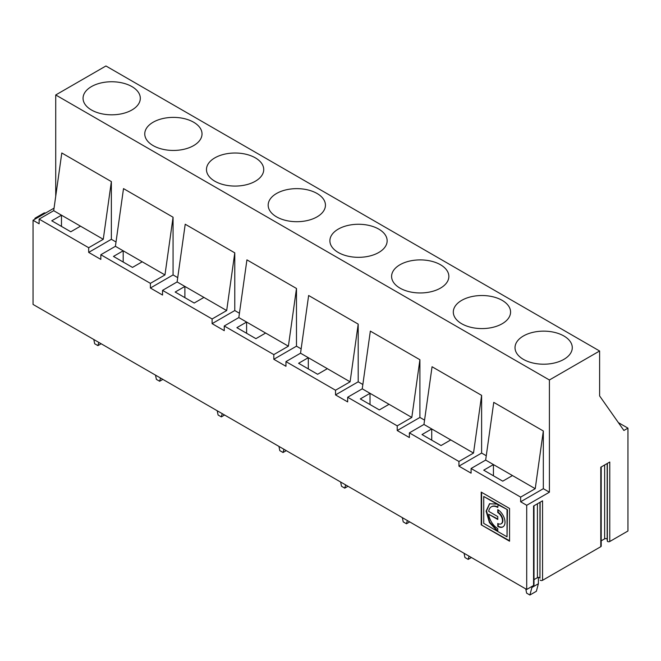 <?xml version="1.0" encoding="UTF-8"?>
<svg xmlns="http://www.w3.org/2000/svg" width="661" height="661" viewBox="0 0 661 661"><rect width="100%" height="100%" fill="white"/><g stroke="black" fill="none" stroke-linecap="round" stroke-linejoin="round"><path stroke-width="0.99" d="M497.766 504.574L507.441 509.689L498.171 504.343L497.766 507.474A12.914 7.461 -120 0 0 491.305 506.838A12.914 7.461 -120 0 0 488.719 511.35L497.766 516.572L497.766 519.48L488.719 514.258A12.914 7.461 -120 0 0 497.766 528.569L497.766 531.477L489.462 522.677L486.108 511.127L489.52 503.756L497.873 504.169L483.728 496.469L497.469 504.401M497.766 531.006L489.71 522.157L486.513 510.895L489.727 503.641M497.766 507.02A12.914 7.461 -120 0 0 491.71 506.607A12.914 7.461 -120 0 0 491.511 506.731M501.302 523.686A6.684 3.859 -120 0 0 501.509 523.578A6.684 3.859 -120 0 0 502.534 518.224A6.684 3.859 -120 0 0 498.171 512.333L498.171 509.904M497.766 512.572L497.766 509.664A10.246 5.916 60 0 1 504.459 518.687A10.246 5.916 60 0 1 502.889 526.9A10.246 5.916 60 0 1 497.766 526.387L497.766 523.479A6.684 3.859 -120 0 0 501.104 523.809A6.684 3.859 -120 0 0 502.129 518.455A6.684 3.859 -120 0 0 497.766 512.572L498.171 512.333M507.037 509.928L507.037 536.839L483.728 523.38L483.728 496.469M481.208 524.834L509.557 541.202L509.557 508.474L481.208 492.106L481.208 524.834L509.557 540.731M481.613 492.338L481.613 524.603M601.213 466.955L601.213 546.085A1.487 0.859 180 0 1 600.783 546.697L600.783 467.211L609.773 462.022L609.773 541.508A1.487 0.859 180 0 1 607.343 541.227L607.178 539.417A1.487 0.859 0 0 0 606.228 538.657A1.487 0.859 0 0 0 604.641 538.855L601.213 540.83M607.343 463.419L607.343 541.227M533.997 579.639L537.426 577.664A1.487 0.859 180 0 1 539.012 577.466A1.487 0.859 180 0 1 539.963 578.226L540.128 502.228M600.783 546.697L542.557 580.308A1.487 0.859 180 0 1 540.128 580.028M533.997 505.764L533.997 584.894A1.487 0.859 180 0 1 533.567 585.497L526.718 589.455L526.718 505.293L520.645 501.782L543.325 488.694L549.398 492.197L526.718 505.293M512.465 475.556L485.661 460.081L493.759 402.367L543.325 430.989L535.228 488.694L512.465 475.556L502.748 481.167L483.72 470.178L493.437 464.567L493.437 475.788M542.557 580.308L542.557 500.823L533.567 506.02L533.567 585.497M485.661 460.081L471.086 468.492L520.645 497.113L520.645 501.782M535.228 488.694L520.645 497.113M543.325 430.989L543.325 488.694M471.086 468.492L471.086 473.169L458.941 466.154L481.613 453.066L481.613 395.361L473.516 453.066L458.941 461.485L458.941 466.154M609.773 541.508L627.95 531.006L627.95 428.146L623.901 430.485L599.61 395.922L599.61 350.999L549.398 379.984L549.398 492.197M523.405 359.369A28.63 16.533 180 0 1 515.018 347.678A28.63 16.533 180 0 1 543.648 331.144A28.63 16.533 180 0 1 572.277 347.678A28.63 16.533 180 0 1 554.604 362.947A28.63 16.533 180 0 1 523.405 359.369M177.726 277.62L173.066 274.926L173.066 217.221L164.969 274.926L142.214 261.789L132.497 267.399L113.469 256.418L123.186 250.8L123.186 262.029M239.431 313.248L234.779 310.554L234.779 252.849L185.22 224.236L177.115 281.941L162.54 290.361L162.54 295.037L150.394 288.022L173.066 274.926M173.066 217.221L123.508 188.608L115.411 246.313L100.836 254.733L150.394 283.346L150.394 288.022M164.969 274.926L150.394 283.346M115.411 246.313L142.214 261.789M100.836 254.733L100.836 259.409L88.681 252.395L111.362 239.299L111.362 181.593L103.265 239.299L88.681 247.718L88.681 252.395M153.145 145.602A28.63 16.533 180 0 1 144.759 133.919A28.63 16.533 180 0 1 173.397 117.385A28.63 16.533 180 0 1 202.026 133.919A28.63 16.533 180 0 1 184.353 149.188A28.63 16.533 180 0 1 153.145 145.602M234.779 252.849L226.682 310.554L203.927 297.417L194.202 303.027L175.173 292.038L184.89 286.428L184.89 297.657M301.143 348.876L296.483 346.182L296.483 288.477L246.925 259.864L238.828 317.569L224.253 325.989L224.253 330.665L212.107 323.65L234.779 310.554M162.54 290.361L212.107 318.974L212.107 323.65M226.682 310.554L212.107 318.974M177.115 281.941L203.927 297.417M214.858 181.23A28.63 16.533 180 0 1 206.472 169.538A28.63 16.533 180 0 1 235.101 153.013A28.63 16.533 180 0 1 263.731 169.538A28.63 16.533 180 0 1 246.057 184.816A28.63 16.533 180 0 1 214.858 181.23M296.483 288.477L288.386 346.182L265.631 333.045L255.914 338.655L236.886 327.666L246.603 322.056L246.603 333.276M362.856 384.504L358.196 381.81L358.196 324.105L308.637 295.492L300.54 353.197L285.957 361.617L285.957 366.285L273.811 359.278L296.483 346.182M224.253 325.989L273.811 354.602L273.811 359.278M288.386 346.182L273.811 354.602M238.828 317.569L265.631 333.045M276.562 216.858A28.63 16.533 180 0 1 268.176 205.166A28.63 16.533 180 0 1 296.814 188.641A28.63 16.533 180 0 1 325.443 205.166A28.63 16.533 180 0 1 307.77 220.444A28.63 16.533 180 0 1 276.562 216.858M358.196 324.105L350.099 381.81L327.344 368.673L317.627 374.283L298.59 363.294L308.307 357.684L308.307 368.904M424.56 420.123L419.909 417.438L419.909 359.733L370.342 331.12L362.245 388.825L347.669 397.244L347.669 401.913L335.524 394.906L358.196 381.81M285.957 361.617L335.524 390.23L335.524 394.906M350.099 381.81L335.524 390.23M300.54 353.197L327.344 368.673M338.275 252.485A28.63 16.533 180 0 1 329.889 240.794A28.63 16.533 180 0 1 358.518 224.269A28.63 16.533 180 0 1 387.148 240.794A28.63 16.533 180 0 1 369.474 256.071A28.63 16.533 180 0 1 338.275 252.485M419.909 359.733L411.803 417.438L389.048 404.301L379.331 409.911L360.303 398.922L370.02 393.312L370.02 404.532M481.613 395.361L432.054 366.748L423.957 424.453L409.374 432.864L409.374 437.541L397.228 430.534L419.909 417.438M347.669 397.244L397.228 425.858L397.228 430.534M411.803 417.438L397.228 425.858M362.245 388.825L389.048 404.301M399.979 288.113A28.63 16.533 180 0 1 391.601 276.422A28.63 16.533 180 0 1 420.231 259.897A28.63 16.533 180 0 1 448.86 276.422A28.63 16.533 180 0 1 431.187 291.699A28.63 16.533 180 0 1 399.979 288.113M473.516 453.066L450.761 439.929L441.044 445.539L422.007 434.55L431.732 428.939L431.732 440.16M409.374 432.864L458.941 461.485M423.957 424.453L450.761 439.929M461.692 323.741A28.63 16.533 180 0 1 453.306 312.05A28.63 16.533 180 0 1 481.935 295.525A28.63 16.533 180 0 1 510.573 312.05A28.63 16.533 180 0 1 492.891 327.327A28.63 16.533 180 0 1 461.692 323.741M111.362 181.593L61.795 152.98L53.698 210.685L39.123 219.105L39.123 223.782L33.05 220.27L33.05 304.432L526.718 589.455M618.374 422.619L627.95 428.146M39.123 219.105L88.681 247.718M103.265 239.299L61.473 215.18L61.473 226.401M80.51 226.161L70.785 231.771L51.756 220.791L61.473 215.18L53.698 210.685M45.592 213.032A1.487 0.859 0 0 0 43.758 213.156L35.306 218.039A1.487 0.859 0 0 0 34.868 218.642A1.487 0.859 0 0 0 35.091 219.097M54.062 208.141L33.05 220.27M116.014 241.992L111.362 239.299M486.273 455.751L481.613 453.066M497.766 519.009L488.719 514.258M507.441 509.689L507.037 536.839M503.087 526.776A10.246 5.916 60 0 1 498.171 526.156L498.171 523.694M101.166 343.761L97.927 345.629L94.672 343.753L93.804 339.506M98.795 342.39L97.927 345.629M538.385 583.746L531.907 587.489L529.882 595.024L536.368 591.281L538.385 583.746L538.385 577.408M529.882 595.024L526.635 593.14L525.768 588.901M531.907 587.489L531.907 586.456M160.499 378.018L159.631 381.257L156.384 379.381L155.509 375.134M162.87 379.389L159.631 381.257M222.212 413.646L221.344 416.884L218.089 415.009L217.221 410.762M224.583 415.017L221.344 416.884M283.916 449.273L283.048 452.512L279.801 450.637L278.934 446.39M286.287 450.637L283.048 452.512M345.629 484.901L344.761 488.14L341.506 486.256L340.638 482.018M348 486.265L344.761 488.14M407.333 520.529L406.465 523.768L403.218 521.884L402.351 517.646M409.704 521.893L406.465 523.768M469.046 556.149L468.178 559.396L464.923 557.512L464.055 553.274M471.417 557.52L468.178 559.396M91.441 109.974A28.63 16.533 180 0 1 83.055 98.291A28.63 16.533 180 0 1 111.684 81.757A28.63 16.533 180 0 1 140.314 98.291A28.63 16.533 180 0 1 122.64 113.56A28.63 16.533 180 0 1 91.441 109.974M599.61 350.999L105.934 65.976L55.722 94.969L55.722 196.259M55.722 94.969L549.398 379.984M604.641 464.98L604.641 538.855M607.178 463.518L607.178 539.417M537.426 577.664L537.426 503.789M539.963 578.226L539.963 502.319M34.868 218.642L34.868 219.221"/></g></svg>
